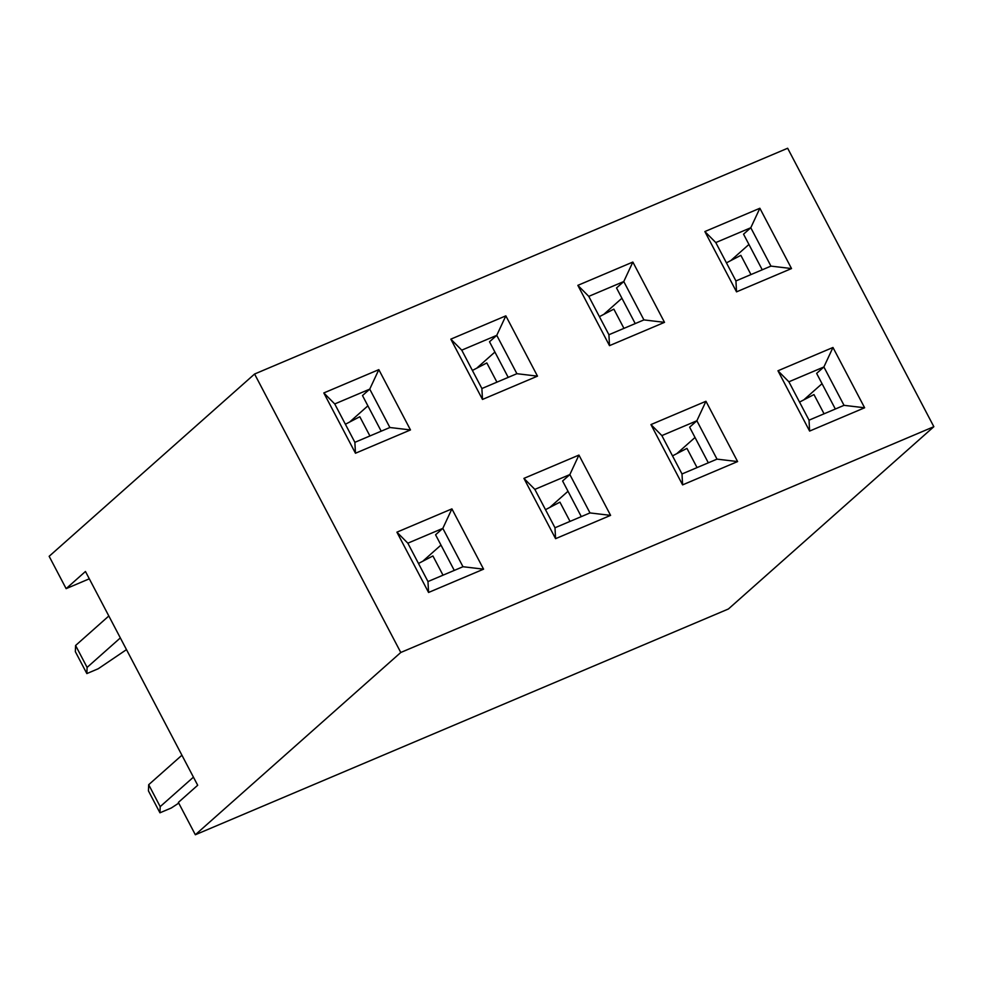 <?xml version="1.0" encoding="UTF-8"?>
<svg xmlns="http://www.w3.org/2000/svg" width="983" height="983" viewBox="0 0 983 983"><rect width="100%" height="100%" fill="white"/><g stroke="black" fill="none" stroke-linecap="round" stroke-linejoin="round"><path stroke-width="1.47" d="M89.318 578.815L66.131 588.645L85.46 571.479L197.694 785.257L178.365 802.411L195.347 834.751L400.781 652.479L254.585 374.019L787.653 148.249L933.85 426.696L728.415 608.981L195.347 834.751M704.86 231.558L759.871 208.261L791.524 268.556L736.525 291.853L704.86 231.558L715.784 242.568L735.935 280.941L770.942 266.11L750.791 227.749L715.784 242.568M577.844 285.353L632.855 262.056L664.508 322.35L609.497 345.647L577.844 285.353L588.768 296.362L608.919 334.736L643.914 319.905L623.775 281.543L588.768 296.362M450.828 339.147L505.84 315.85L537.492 376.145L482.481 399.442L450.828 339.147L461.752 350.157L481.891 388.531L516.898 373.7L496.759 335.338L461.752 350.157M323.812 392.942L378.824 369.645L410.476 429.94L355.465 453.237L323.812 392.942L334.736 403.952L354.875 442.325L389.882 427.507L369.743 389.133L334.736 403.952M400.781 652.479L933.85 426.696M396.911 532.172L451.91 508.875L483.575 569.169L428.563 592.466L396.911 532.172L407.834 543.181L427.974 581.555L462.981 566.724L442.829 528.362L407.834 543.181M523.927 478.377L578.938 455.08L610.59 515.375L555.579 538.672L523.927 478.377L534.85 489.387L554.99 527.76L589.997 512.929L569.857 474.568L534.85 489.387M650.943 424.582L705.954 401.273L737.606 461.568L682.595 484.877L650.943 424.582L661.866 435.592L682.005 473.966L717.012 459.135L696.873 420.761L661.866 435.592M777.958 370.775L832.97 347.478L864.622 407.773L809.611 431.07L777.958 370.775L788.882 381.797L809.034 420.171L844.028 405.34L823.889 366.966L788.882 381.797M66.131 588.645L49.15 556.304L254.585 374.019M454.281 570.41L435.58 534.789L442.829 528.362L451.91 508.875M440.986 545.074L423.317 560.752M428.563 592.466L427.974 581.555M483.575 569.169L462.981 566.724M381.195 431.181L362.494 395.559L369.743 389.133L378.824 369.645M367.888 405.844L350.218 421.523M355.465 453.237L354.875 442.325M410.476 429.94L389.882 427.507M581.297 516.616L562.608 480.994L569.857 474.568L578.938 455.08M568.002 491.279L550.333 506.958M555.579 538.672L554.99 527.76M610.59 515.375L589.997 512.929M508.211 377.386L489.509 341.765L496.759 335.338L505.84 315.85M494.904 352.049L477.234 367.728M482.481 399.442L481.891 388.531M537.492 376.145L516.898 373.7M708.325 462.821L689.624 427.2L696.873 420.761L705.954 401.273M695.018 437.484L677.348 453.163M682.595 484.877L682.005 473.966M737.606 461.568L717.012 459.135M635.227 323.591L616.525 287.97L623.775 281.543L632.855 262.056M621.92 298.254L604.25 313.933M609.497 345.647L608.919 334.736M664.508 322.35L643.914 319.905M835.341 409.026L816.64 373.405L823.889 366.966L832.97 347.478M822.034 383.689L804.364 399.368M809.611 431.07L809.034 420.171M864.622 407.773L844.028 405.34M762.243 269.797L743.541 234.175L750.791 227.749L759.871 208.261M748.935 244.46L731.266 260.139M736.525 291.853L735.935 280.941M791.524 268.556L770.942 266.11M160.192 806.638L148.691 784.704L148.433 790.873L159.946 812.806L160.192 806.638L193.442 777.148M148.691 784.704L181.929 755.214M178.734 803.111L171.325 807.977L159.946 812.806M418.488 563.468L432.913 555.948L443.014 575.19M87.106 667.408L75.593 645.487L75.335 651.643L86.848 673.576L87.106 667.408L120.344 637.918M75.593 645.487L108.83 615.985M126.488 649.628L98.239 668.747L86.848 673.576M345.389 424.251L359.815 416.731L369.915 435.961M545.504 509.673L559.929 502.153L570.029 521.395M472.405 370.444L486.831 362.936L496.931 382.166M672.519 455.879L686.945 448.359L697.045 467.589M599.421 316.649L613.847 309.129L623.947 328.371M799.535 402.084L813.961 394.564L824.061 413.794M726.437 262.854L740.863 255.334L750.963 274.576"/></g></svg>
